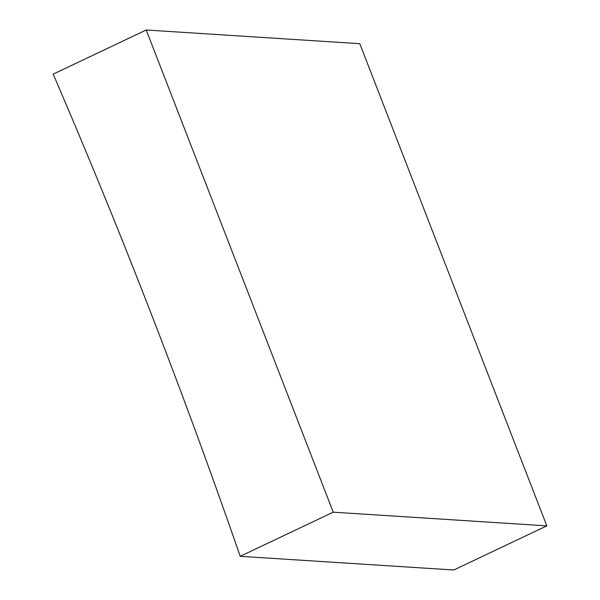 <?xml version="1.0" encoding="UTF-8"?>
<svg xmlns="http://www.w3.org/2000/svg" width="600" height="600" viewBox="0 0 600 600"><rect width="100%" height="100%" fill="white"/><g stroke="black" fill="none" stroke-linecap="round" stroke-linejoin="round"><path stroke-width="0.9" d="M53.182 74.13A6800.73 6212.775 93.7 0 1 240.21 556.312L453.78 570L546.817 525.87L359.79 43.688L146.22 30L53.182 74.13M240.21 556.312L333.24 512.183L546.817 525.87M333.24 512.183L146.22 30"/></g></svg>

